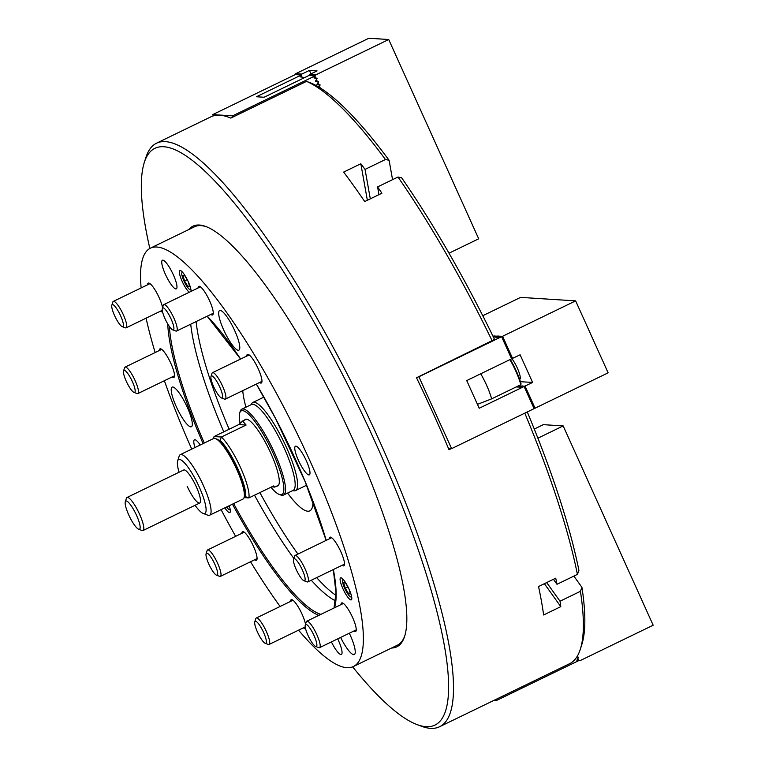 <?xml version="1.0" encoding="UTF-8"?>
<svg xmlns="http://www.w3.org/2000/svg" width="765" height="765" viewBox="0 0 765 765"><rect width="100%" height="100%" fill="white"/><g stroke="black" fill="none" stroke-linecap="round" stroke-linejoin="round"><path stroke-width="1.15" d="M298.551 630.159A232.503 51.064 -115.9 0 0 353.315 666.554L397.36 645.211A232.503 51.064 -115.9 0 0 404.848 635.591M391.565 648.012A233.727 51.332 -115.9 0 0 404.599 636.384A233.727 51.332 -115.9 0 0 353.267 440.21A233.727 51.332 -115.9 0 0 205.928 226.545A233.727 51.332 -115.9 0 0 188.726 229.577M352.646 666.86A320.611 70.409 -115.9 0 0 416.868 724.522A320.611 70.409 -115.9 0 0 374.974 441.587A320.611 70.409 -115.9 0 0 144.336 162.333A320.611 70.409 -115.9 0 0 149.825 248.462M416.868 724.522L421.486 726.253A324.284 71.222 -115.9 0 0 439.54 726.75A324.284 71.222 -115.9 0 0 379.115 440.085A324.284 71.222 -115.9 0 0 156.634 143.141A324.284 71.222 -115.9 0 0 145.838 157.628L144.336 162.333M492.249 341.047A324.284 71.222 -115.9 0 0 397.991 177.031L401.625 177.786A320.611 70.409 -115.9 0 1 494.544 339.43L416.514 377.757A324.284 71.222 64.1 0 1 433.373 413.779A324.284 71.222 64.1 0 1 449.007 449.724L451.312 448.615M397.991 177.031L377.585 186.928L378.962 194.654M370.298 198.852L365.048 169.4A324.284 71.222 -115.9 0 0 360.831 163.748L343.648 172.087A324.284 71.222 -115.9 0 1 364.723 201.558L381.907 193.229A324.284 71.222 -115.9 0 0 377.585 186.928M365.048 169.4L385.455 159.512A324.284 71.222 -115.9 0 0 306.536 81.377L311.269 83.156A320.611 70.409 -115.9 0 1 389.089 160.258L392.56 179.67M156.634 143.141L210.92 116.825A324.284 71.222 64.1 0 1 230.801 118.087L306.536 81.377M573.884 576.102L581.935 587.357A320.611 70.409 -115.9 0 1 581.821 644.551L580.319 649.256A324.284 71.222 -115.9 0 1 569.523 663.743A324.284 71.222 -115.9 0 1 569.485 663.752L493.75 700.472M580.319 649.256A324.284 71.222 -115.9 0 0 580.425 591.316L560.018 601.214A324.284 71.222 64.1 0 1 560.802 606.645L543.619 614.974A324.284 71.222 64.1 0 0 538.541 586.516L555.725 578.187A324.284 71.222 64.1 0 1 556.997 584.288L577.403 574.391A324.284 71.222 -115.9 0 0 524.8 413.157M577.403 574.391L578.914 570.441A320.611 70.409 -115.9 0 0 527.276 411.953M581.935 587.357L580.425 591.316M385.455 159.512L389.089 160.258M206.703 226.851A232.503 51.064 -115.9 0 0 194.52 226.775L150.476 248.128A232.503 51.064 -115.9 0 0 141.143 287.917M560.018 601.214L546.688 582.567M553.43 579.296L556.997 584.288M560.802 606.645L544.384 583.685M367.353 200.287L360.831 163.748M276.634 486.138A37.016 8.128 -115.9 0 0 277.714 485.966A37.016 8.128 -115.9 0 0 270.81 453.243A37.016 8.128 -115.9 0 0 245.412 419.344A37.016 8.128 -115.9 0 0 244.609 420.071M270.915 487.238A46.502 10.213 -115.9 0 0 279.254 494.429A46.502 10.213 -115.9 0 0 273.182 453.387A46.502 10.213 -115.9 0 0 239.732 412.89A46.502 10.213 -115.9 0 0 240.047 423.112M279.254 494.429L280.793 495.003A47.726 10.481 -115.9 0 0 283.452 495.079A47.726 10.481 -115.9 0 0 274.559 452.89A47.726 10.481 -115.9 0 0 241.817 409.189A47.726 10.481 -115.9 0 0 240.229 411.321L239.732 412.89M283.452 495.079L293.119 490.394A47.726 10.481 -115.9 0 0 284.226 448.204A47.726 10.481 -115.9 0 0 251.484 404.503L241.817 409.189M292.507 490.69L294.076 490.824A48.95 10.748 -115.9 0 0 295.52 490.585A48.95 10.748 -115.9 0 0 286.397 447.315A48.95 10.748 -115.9 0 0 252.813 402.495A48.95 10.748 -115.9 0 0 251.742 403.48L250.872 404.8M233.105 116.969L232.598 115.859L315.094 75.878L308.974 75.486L309.548 74.53L317.073 70.887L309.423 70.399L301.907 74.052L301.152 75.276L302.012 77.189L303.303 77.303L302.691 78.537L303.103 77.284L300.09 76.835L301.334 74.999L295.214 74.616L295.787 73.66L368.835 38.25L388.716 39.512L315.658 74.922L314.912 76.146L315.773 78.059L317.064 78.173L316.404 79.464L317.274 81.386L318.565 81.492L317.905 82.783L318.776 84.705L320.066 84.819L319.407 86.11L320.229 87.927M232.598 115.859L212.727 114.607L213.311 115.907M301.334 74.999L256.438 96.763L264.088 97.251L308.974 75.486M212.727 114.607L295.214 74.616M321.539 88.501L320.401 88.042L321.539 88.501M315.094 75.878L313.937 77.906L317.035 78.537L315.429 81.224L318.536 81.855L316.93 84.542L320.038 85.183L318.776 87.038M213.435 438.584L214.066 436.557L238.776 424.575L242.62 421.037L246.11 425.044L221.401 437.016A36.71 8.061 64.1 0 1 240.659 467.817A36.71 8.061 64.1 0 1 248.893 497.919L273.602 485.938L274.645 487.104L271.747 486.836M244.351 496.657L245.622 496.734A34.262 7.526 -115.9 0 0 237.896 468.821A34.262 7.526 -115.9 0 0 220.119 440.267L218.79 440.181M245.622 496.734L248.893 497.919L244.054 497.604M214.066 436.557L221.401 437.016L220.119 440.267M238.776 424.575L246.11 425.044M187.148 486.215A18.36 4.035 -115.9 0 0 199.742 503.016A18.36 4.035 -115.9 0 0 196.318 486.789A18.36 4.035 -115.9 0 0 183.724 469.987L127.009 497.48A18.36 4.035 64.1 0 1 127.516 497.393A18.36 4.035 64.1 0 1 139.134 513.267A18.36 4.035 64.1 0 1 143.026 530.518A18.36 4.035 64.1 0 1 142.51 530.604A18.36 4.035 64.1 0 1 142.003 530.489L138.608 529.217A15.663 3.443 -115.9 0 0 139.048 529.313A15.663 3.443 -115.9 0 0 136.562 515.39A15.663 3.443 -115.9 0 0 126.254 500.97A15.663 3.443 -115.9 0 0 125.297 501.754A15.663 3.443 -115.9 0 0 129.553 516.643A15.663 3.443 -115.9 0 0 138.608 529.217M215.453 438.565L216.992 439.148A32.426 7.124 64.1 0 1 237.437 468.792A32.426 7.124 64.1 0 1 244.561 496.007L244.064 497.575A33.65 7.392 -115.9 0 0 236.672 469.328A33.65 7.392 -115.9 0 0 215.453 438.565A33.65 7.392 -115.9 0 0 213.578 438.517L180.282 454.659A33.65 7.392 64.1 0 1 203.366 485.469A33.65 7.392 64.1 0 1 209.639 515.218A33.65 7.392 64.1 0 1 207.764 515.17L203.146 513.439A29.978 6.589 -115.9 0 0 199.225 486.98A29.978 6.589 -115.9 0 0 177.662 460.865A29.978 6.589 -115.9 0 0 179.048 472.254M177.662 460.865L179.163 456.16A33.65 7.392 64.1 0 1 180.282 454.659M195.056 505.292A29.978 6.589 -115.9 0 0 203.146 513.439M209.639 515.218L242.935 499.076A33.65 7.392 -115.9 0 0 244.064 497.575M182.845 272.579A9.543 2.094 -115.9 0 0 181.831 272.914A9.543 2.094 -115.9 0 0 183.925 280.927A9.543 2.094 -115.9 0 0 189.94 289.648A9.543 2.094 -115.9 0 0 190.839 289.065M187.808 280.755L184.69 275.601L182.931 275.486L184.547 280.965L187.932 286.559L189.691 286.674L188.18 281.539M189.443 285.823L187.932 286.559M187.167 279.694L184.547 280.965M165.001 318.661A12.24 2.687 -115.9 0 0 172.718 329.849A12.24 2.687 -115.9 0 0 171.111 319.053A12.24 2.687 -115.9 0 0 162.314 308.391A12.24 2.687 -115.9 0 0 165.001 318.661M162.314 308.391L163.308 305.264A14.688 3.223 64.1 0 1 163.806 304.604A14.688 3.223 64.1 0 1 173.875 318.049A14.688 3.223 64.1 0 1 176.61 331.035A14.688 3.223 64.1 0 1 175.797 331.006L172.718 329.849M226.239 335.166A22.022 4.839 -115.9 0 0 238.833 350.169A22.022 4.839 -115.9 0 0 232.216 325.527A22.022 4.839 -115.9 0 0 219.622 310.523A22.022 4.839 -115.9 0 0 226.239 335.166M340.626 637.436A22.022 4.839 -115.9 0 0 341.697 639.559A22.022 4.839 -115.9 0 0 354.291 654.553A22.022 4.839 -115.9 0 0 349.328 633.219M178.781 411.761A22.022 4.839 -115.9 0 0 191.374 426.755A22.022 4.839 -115.9 0 0 184.757 402.122A22.022 4.839 -115.9 0 0 172.163 387.119A22.022 4.839 -115.9 0 0 178.781 411.761M191.087 291.379A12.24 2.687 -115.9 0 0 186.899 278.919A12.24 2.687 -115.9 0 0 179.899 270.59A12.24 2.687 -115.9 0 0 183.581 284.274A12.24 2.687 -115.9 0 0 189.28 292.249M344.298 591.536A12.24 2.687 -115.9 0 0 351.288 599.875A12.24 2.687 -115.9 0 0 347.616 586.181A12.24 2.687 -115.9 0 0 340.616 577.852A12.24 2.687 -115.9 0 0 344.298 591.536M224.9 507.826A12.24 2.687 -115.9 0 0 229.835 512.569A12.24 2.687 -115.9 0 0 229.156 505.761M331.408 641.912A15.912 3.49 -115.9 0 0 332.268 643.623A15.912 3.49 -115.9 0 0 341.372 654.457A15.912 3.49 -115.9 0 0 337.69 638.861M303.322 627.845A15.912 3.49 -115.9 0 0 305.072 628.361A15.912 3.49 -115.9 0 0 305.426 628.036M305.512 624.259A15.912 3.49 -115.9 0 0 300.291 610.566A15.912 3.49 -115.9 0 0 291.188 599.731A15.912 3.49 -115.9 0 0 290.518 601.424M254.64 559.77A15.912 3.49 -115.9 0 0 256.38 560.286A15.912 3.49 -115.9 0 0 251.599 542.49A15.912 3.49 -115.9 0 0 242.505 531.656A15.912 3.49 -115.9 0 0 241.826 533.339M172.106 376.973A15.912 3.49 -115.9 0 0 173.846 377.489A15.912 3.49 -115.9 0 0 169.065 359.693A15.912 3.49 -115.9 0 0 159.962 348.859A15.912 3.49 -115.9 0 0 159.292 350.542M160.373 311.231A15.912 3.49 -115.9 0 0 162.113 311.747A15.912 3.49 -115.9 0 0 162.467 311.422M162.553 307.645A15.912 3.49 -115.9 0 0 157.332 293.951A15.912 3.49 -115.9 0 0 148.238 283.117A15.912 3.49 -115.9 0 0 147.559 284.81M167.2 278.02A15.912 3.49 -115.9 0 0 176.294 288.854A15.912 3.49 -115.9 0 0 171.513 271.059A15.912 3.49 -115.9 0 0 162.419 260.224A15.912 3.49 -115.9 0 0 167.2 278.02M210.853 314.434A15.912 3.49 -115.9 0 0 212.594 314.951A15.912 3.49 -115.9 0 0 207.812 297.155A15.912 3.49 -115.9 0 0 198.718 286.32A15.912 3.49 -115.9 0 0 198.039 288.003M259.545 382.51A15.912 3.49 -115.9 0 0 261.286 383.026A15.912 3.49 -115.9 0 0 256.505 365.23A15.912 3.49 -115.9 0 0 247.411 354.396A15.912 3.49 -115.9 0 0 246.732 356.088M300.224 464.02A15.912 3.49 -115.9 0 0 309.318 474.855A15.912 3.49 -115.9 0 0 304.537 457.059A15.912 3.49 -115.9 0 0 295.443 446.225A15.912 3.49 -115.9 0 0 300.224 464.02M342.079 565.306A15.912 3.49 -115.9 0 0 343.82 565.823A15.912 3.49 -115.9 0 0 339.038 548.027A15.912 3.49 -115.9 0 0 329.945 537.193A15.912 3.49 -115.9 0 0 329.266 538.885M353.812 631.048A15.912 3.49 -115.9 0 0 355.553 631.565A15.912 3.49 -115.9 0 0 350.772 613.769A15.912 3.49 -115.9 0 0 341.678 602.935A15.912 3.49 -115.9 0 0 340.999 604.618M353.315 666.554A232.503 51.064 -115.9 0 0 283.433 406.445A232.503 51.064 -115.9 0 0 150.476 248.128M146.086 318.164A232.503 51.064 -115.9 0 0 155.161 352.55M164.379 380.712A232.503 51.064 -115.9 0 0 191.747 449.103M287.573 493.081A73.421 16.122 -115.9 0 0 309.815 510.857A73.421 16.122 -115.9 0 0 312.933 501.266M254.516 495.194A171.934 37.762 -115.9 0 0 293.817 558.402M311.298 580.233A171.934 37.762 -115.9 0 0 335.634 600.898M259.88 492.593A171.934 37.762 -115.9 0 0 297.939 554.07M316.662 577.632A171.934 37.762 -115.9 0 0 335.988 595.371M200.22 444.991A15.912 3.49 -115.9 0 0 194.473 439.827A15.912 3.49 -115.9 0 0 194.97 447.535M221.104 509.662A232.503 51.064 -115.9 0 0 235.639 536.341M250.538 561.759A232.503 51.064 -115.9 0 0 280.114 606.463M190.724 324.188A171.934 37.762 -115.9 0 0 223.801 431.843M196.098 321.587A171.934 37.762 -115.9 0 0 229.165 429.232M242.754 390.647A73.421 16.122 -115.9 0 0 245.938 407.19M294.286 558.66A12.24 2.687 -115.9 0 0 293.54 559.272A12.24 2.687 -115.9 0 0 296.868 570.91A12.24 2.687 -115.9 0 0 303.944 580.731A12.24 2.687 -115.9 0 0 304.279 580.807A12.24 2.687 -115.9 0 0 302.338 569.925A12.24 2.687 -115.9 0 0 294.286 558.66M293.54 559.272L294.535 556.136A14.688 3.223 64.1 0 1 295.022 555.476A14.688 3.223 64.1 0 1 295.433 555.409A14.688 3.223 64.1 0 1 304.728 568.108A14.688 3.223 64.1 0 1 307.836 581.907A14.688 3.223 64.1 0 1 307.434 581.983A14.688 3.223 64.1 0 1 307.023 581.888L303.944 580.731M211.599 381.238A12.24 2.687 -115.9 0 0 221.401 397.934A12.24 2.687 -115.9 0 0 221.898 392.646A12.24 2.687 -115.9 0 0 215.873 379.966A12.24 2.687 -115.9 0 0 211.006 376.476A12.24 2.687 -115.9 0 0 211.599 381.238M211.006 376.476L212.001 373.339A14.688 3.223 64.1 0 1 212.488 372.679A14.688 3.223 64.1 0 1 218.637 378.752A14.688 3.223 64.1 0 1 225.073 392.741A14.688 3.223 64.1 0 1 225.302 399.11A14.688 3.223 64.1 0 1 224.48 399.091L221.401 397.934M308.219 625.98A12.24 2.687 -115.9 0 0 305.273 625.005A12.24 2.687 -115.9 0 0 307.54 634.328A12.24 2.687 -115.9 0 0 313.813 644.962A12.24 2.687 -115.9 0 0 315.668 646.463A12.24 2.687 -115.9 0 0 315.467 639.071A12.24 2.687 -115.9 0 0 308.219 625.98M305.273 625.005L306.268 621.878A14.688 3.223 64.1 0 1 306.755 621.218A14.688 3.223 64.1 0 1 309.806 623.045A14.688 3.223 64.1 0 1 317.953 637.302A14.688 3.223 64.1 0 1 319.569 647.649A14.688 3.223 64.1 0 1 318.756 647.62L315.668 646.463M120.373 325.154A12.24 2.687 -115.9 0 0 122.228 326.655A12.24 2.687 -115.9 0 0 122.027 319.263A12.24 2.687 -115.9 0 0 114.769 306.172A12.24 2.687 -115.9 0 0 111.833 305.197A12.24 2.687 -115.9 0 0 114.1 314.511A12.24 2.687 -115.9 0 0 120.373 325.154M111.833 305.197L112.828 302.06A14.688 3.223 64.1 0 1 113.316 301.4A14.688 3.223 64.1 0 1 116.366 303.227A14.688 3.223 64.1 0 1 124.513 317.485A14.688 3.223 64.1 0 1 126.129 327.831A14.688 3.223 64.1 0 1 125.307 327.812L122.228 326.655M134.305 392.474A12.24 2.687 -115.9 0 0 132.364 381.592A12.24 2.687 -115.9 0 0 124.303 370.327A12.24 2.687 -115.9 0 0 123.557 370.929A12.24 2.687 -115.9 0 0 126.885 382.567A12.24 2.687 -115.9 0 0 133.961 392.388A12.24 2.687 -115.9 0 0 134.305 392.474M123.557 370.929L124.561 367.802A14.688 3.223 64.1 0 1 125.049 367.143A14.688 3.223 64.1 0 1 125.46 367.066A14.688 3.223 64.1 0 1 134.745 379.765A14.688 3.223 64.1 0 1 137.863 393.573A14.688 3.223 64.1 0 1 137.451 393.64A14.688 3.223 64.1 0 1 137.04 393.545L133.961 392.388M216.992 569.896A12.24 2.687 -115.9 0 0 210.968 557.216A12.24 2.687 -115.9 0 0 206.101 553.726A12.24 2.687 -115.9 0 0 206.693 558.488A12.24 2.687 -115.9 0 0 216.495 575.184A12.24 2.687 -115.9 0 0 216.992 569.896M206.101 553.726L207.095 550.599A14.688 3.223 64.1 0 1 207.583 549.939A14.688 3.223 64.1 0 1 213.731 556.012A14.688 3.223 64.1 0 1 220.167 570.002A14.688 3.223 64.1 0 1 220.397 576.37A14.688 3.223 64.1 0 1 219.584 576.341L216.495 575.184M263.59 632.473A12.24 2.687 -115.9 0 0 254.783 621.811A12.24 2.687 -115.9 0 0 257.47 632.081A12.24 2.687 -115.9 0 0 265.187 643.269A12.24 2.687 -115.9 0 0 263.59 632.473M254.783 621.811L255.787 618.675A14.688 3.223 64.1 0 1 256.275 618.024A14.688 3.223 64.1 0 1 266.354 631.469A14.688 3.223 64.1 0 1 269.089 644.446A14.688 3.223 64.1 0 1 268.266 644.426L265.187 643.269M343.561 579.841A9.543 2.094 -115.9 0 0 342.548 580.176A9.543 2.094 -115.9 0 0 344.317 587.444A9.543 2.094 -115.9 0 0 349.213 595.744A9.543 2.094 -115.9 0 0 350.657 596.91A9.543 2.094 -115.9 0 0 351.556 596.327M348.524 588.017L345.407 582.863L343.648 582.748L345.264 588.228L348.649 593.822L350.408 593.927L348.897 588.801M350.16 593.085L348.649 593.822M347.884 586.956L345.264 588.228M226.603 506.994A9.543 2.094 -115.9 0 0 229.194 509.614A9.543 2.094 -115.9 0 0 230.093 509.031M227.54 506.545L228.945 506.631L228.754 505.961M388.716 39.512L478.699 238.804L449.017 253.196M310.973 73.842L309.423 70.399M295.787 73.66L301.907 74.052M309.548 74.53L315.658 74.922M125.297 501.754L126.397 498.302A18.36 4.035 64.1 0 1 127.009 497.48M480.726 373.789A28.142 6.177 64.1 0 1 491.646 398.852L477.456 404.36M491.646 398.852L520.841 384.699A28.142 6.177 -115.9 0 0 509.92 359.636M510.331 359.435A27.53 6.044 64.1 0 1 521.051 383.877L520.841 384.699M577.02 656.657L578.522 657.24L576.886 660.291L579.048 660.472L496.562 700.463L496.055 699.353M578.321 657.221L576.753 657.087M494.094 700.3L496.562 700.463M517.484 387.014L519.311 385.856L516.566 386.956L519.578 385.761L518.699 386.296L522.332 385.933L521.453 386.468L524.168 386.057L523.815 386.621L532.603 382.462L520.104 354.788L511.603 358.823L501.61 336.676L499.545 337.508L501.505 336.332L498.627 337.442L500.482 336.265L497.709 337.384L499.564 336.208L496.791 337.327L498.751 336.16L495.873 337.269L497.833 336.103L494.955 337.212L496.915 336.045L493.368 337.011M493.119 336.495L494.171 335.873L493.014 336.294M493.339 336.963L495.089 335.931L493.196 336.648M511.603 358.823L466.717 380.578L479.215 408.261L524.102 386.497L534.104 408.644L451.618 448.634L418.818 376.648M451.618 448.634L448.462 448.433M419.124 376.667L501.61 336.676M517.456 387.042L520.229 385.923L518.402 387.071L521.147 385.981L519.292 387.157L522.065 386.038L520.21 387.214L522.983 386.096L521.128 387.272L524.102 386.497M537.891 438.182L563.183 425.923L543.313 424.661L534.266 429.05M578.522 657.24L577.862 658.531L578.732 660.444L580.119 660.625L653.167 625.215L563.183 425.923M580.119 660.625L578.885 660.549M511.881 358.709A12.852 2.821 64.1 0 1 518.584 371.063A12.852 2.821 64.1 0 1 519.731 379.411A12.852 2.821 64.1 0 1 519.645 379.44M493.004 336.265L498.923 336.055L498.57 336.619L499.832 336.112L499.488 336.676L500.75 336.17L500.396 336.734L501.668 336.227L501.314 336.791L502.586 336.284L575.634 300.875L608.127 372.842L534.104 408.644M520.391 381.687L532.603 382.462M482.782 315.716L520.592 297.384L575.634 300.875M502.586 336.284L512.579 358.431M525.077 386.115L535.079 408.252M169.361 326.454A174.716 38.374 -115.9 0 0 204.274 443.031M203.088 443.604A175.931 38.642 64.1 0 1 167.726 323.93M174.229 299.545A175.931 38.642 64.1 0 1 176.132 298.627M207.239 316.184A175.931 38.642 64.1 0 1 240.631 359.043M256.361 384.049A175.931 38.642 64.1 0 1 275.754 418.828A175.931 38.642 64.1 0 1 326.206 540.367M233.631 503.59A174.716 38.374 -115.9 0 0 320.898 614.362M333.368 569.533A175.931 38.642 64.1 0 1 334.506 607.773M318.814 615.376A175.931 38.642 64.1 0 1 232.445 504.164M309.538 74.654L315.649 75.047M295.778 73.784L301.888 74.176M580.023 660.558L579 660.491M525 386.134L535.003 408.281M502.5 336.313L512.502 358.45M569.523 663.743L439.54 726.75M263.906 397.121L252.813 402.495M306.612 485.211L295.52 490.585M246.483 419.163L242.62 421.037M278.517 485.23L274.645 487.104M181.831 272.914L182.175 271.824M189.94 289.648L191.011 290.05M176.61 331.035L213.272 313.258M163.806 304.604L200.459 286.837M207.152 316.222L240.602 359.053M256.332 384.068L275.744 418.876L305.101 481.529L326.158 540.386M333.301 569.562L335.988 592.732L334.018 608.003M295.022 555.476L331.685 537.709M307.836 581.907L344.499 564.14M225.302 399.11L261.965 381.343M212.488 372.679L249.151 354.912M306.755 621.218L343.418 603.451M319.569 647.649L356.232 629.872M126.129 327.831L162.266 310.313M113.316 301.4L149.978 283.633M137.863 393.573L174.516 375.797M125.049 367.143L161.711 349.376M207.583 549.939L244.245 532.172M220.397 576.37L257.059 558.593M256.275 618.024L292.938 600.248M269.089 644.446L305.225 626.927M350.657 596.91L351.728 597.312M342.548 580.176L342.892 579.086M229.194 509.614L230.265 510.016M143.026 530.518L199.742 503.016M519.445 378.866L520.238 378.484"/></g></svg>
